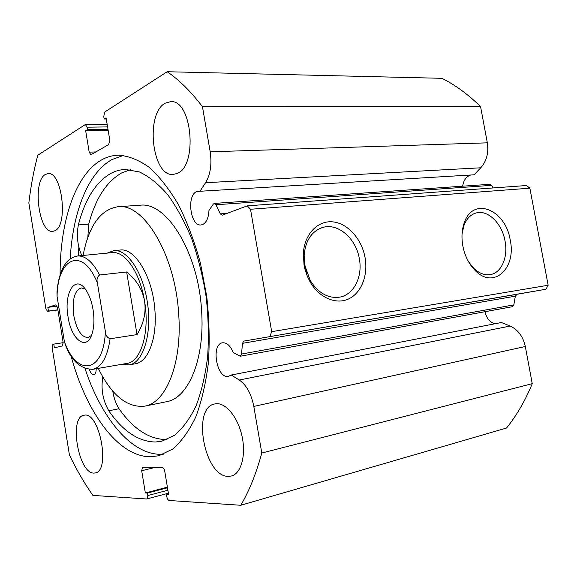 <?xml version="1.0" encoding="UTF-8"?>
<svg xmlns="http://www.w3.org/2000/svg" width="577" height="577" viewBox="0 0 577 577"><rect width="100%" height="100%" fill="white"/><g stroke="black" fill="none" stroke-linecap="round" stroke-linejoin="round"><path stroke-width="0.87" d="M155.22 467.392L141.69 470.738L142.591 467.262L162.317 467.478C163.45 467.709 164.25 468.935 164.733 471.164L168.571 494.273L166.385 494.15L166.811 496.71C167.287 498.939 168.095 500.201 169.241 500.497L240.768 505.272L506.527 428.04C516.639 415.519 525.214 400.726 532.246 383.669L525.315 346.503C523.058 336.478 518.016 329.669 510.183 326.063L501.427 322.514L231.276 375.021L228.261 376.442C216.599 378.642 210.749 344.144 222.534 342.803L222.578 342.796C226.783 342.464 230.324 345.681 233.195 352.432L240.191 356.247L241.539 354.047L242.477 343.337L243.869 341.086L516.985 294.284L515.333 296.181L242.477 343.337M495.008 323.762C489.772 322.255 486.454 318.23 485.055 311.695M107.589 126.911L87.062 127.192L87.452 129.58L85.663 130.712L89.19 152.133L90.877 154.773L108.736 144.51L109.767 140.038L106.074 117.795L104.156 119.006L103.745 116.547L104.762 112.003L167.179 71.728C179.187 79.914 190.944 91.563 202.455 106.687L210.187 151.809C211.975 164.257 210.439 174.564 205.563 182.714L199.959 191.268L196.786 191.55C186.349 195.163 190.345 226.552 201.034 224.951L202.419 224.648C206.357 222.787 208.535 218.07 208.961 210.49L213.317 204.092L214.355 203.407L215.978 204.748L220.291 213.865L227.201 213.331M470.724 175.011L470.414 175.098C466.101 176.757 463.519 180.457 462.66 186.191M365.075 257.659C368.241 275.171 361.454 292.871 348.796 298.864C336.189 304.959 319.355 297.934 310.202 282.081L307.339 276.318L304.858 268.896L304.043 265.059L303.336 253.476C304.375 234.183 317.725 220.32 332.734 221.864C347.743 223.234 361.808 239.066 365.075 257.659M304.771 265.341L310.253 280.494C318.345 293.195 328.212 298.742 339.839 297.112C353.953 294.631 362.81 276.614 359.341 258.712C356.168 238.741 338.374 222.953 323.091 227.352C311.933 230.923 305.615 240.147 304.144 255.034L304.771 265.341M510.219 240.075C516.545 268.392 493.609 289.791 475.21 270.534C468.957 264.172 464.824 255.928 462.819 245.816C461.34 237.342 461.824 229.639 464.283 222.715C473.097 196.036 505.676 209.559 510.219 240.075M468.611 261.828L473.659 268.197C479.141 273.411 484.781 275.532 490.565 274.551C501.615 272.705 508.214 256.916 505.034 241.013C502.084 223.681 488.171 209.696 476.451 212.884C470.789 214.37 466.605 218.604 463.915 225.578L462.033 234.168M307.18 274.061L304.512 263.689M78.205 255.928L78.861 247.201M163.659 454.178L160.918 454.308C130.806 454.604 101.098 417.258 84.985 368.487M70.214 258.864C72.652 212.927 87.726 172.898 112.003 159.54L123.384 155.437M60.109 274.933C59.849 222.585 74.931 174.831 101.552 159.916C106.875 156.922 112.522 155.35 118.494 155.199C128.512 155.884 138.754 159.937 149.205 167.344C159.577 176.721 169.378 189.263 178.61 204.972C187.265 222.289 194.536 241.676 200.428 263.126L206.754 296.513C209.249 319.355 209.79 341.469 208.376 362.846C205.859 383.243 201.661 401.267 195.791 416.919C189.119 430.853 181.402 441.578 172.653 449.094L158.776 455.758L150.64 456.768C117.867 456.948 85.908 411.574 70.985 355.67M54.627 230.858L52.738 231.363C38.76 233.627 32.045 181.077 45.468 174.405L48.107 173.605C62.258 171.405 68.468 226.271 54.627 230.858M93.914 473.082C78.472 473.825 68.742 417.048 83.91 415.231L84.516 415.144C99.583 411.971 110.719 470.868 95.328 472.931L93.914 473.082M177.125 173.468L173.107 174.463C152.04 176.757 144.986 113.647 165.217 103.16L170.842 101.602C192.22 99.792 197.897 166.219 177.125 173.468M228.42 476.364C204.388 477.085 191.485 407.405 214.824 403.929L216.123 403.727C225.975 402.674 238.041 417.445 242.066 436.421C246.206 455.376 241.136 473.529 231.478 475.996L228.42 476.364M241.539 354.047L513.833 304.894L515.333 296.181M513.833 304.894L512.196 306.755M167.179 71.728L441.939 78.321C455.368 85.043 468.25 94.484 480.576 106.63L487.327 142.836C488.813 152.818 486.62 161.142 480.764 167.792L474.034 174.809L199.959 191.268M214.355 203.407L489.786 184.308L491.561 185.347L493.162 187.951M529.866 188.181L250.512 209.263L247.281 205.845L526.433 185.527L529.866 188.181L548.15 285.254L545.95 289.236L516.985 294.284M545.95 289.236L243.869 341.086M269.87 336.528L271.688 331.674L548.15 285.254M250.512 209.263L271.688 331.674M220.291 213.865L222.282 215.171L247.281 205.845M87.062 127.192L85.439 124.618L85.007 124.747L37.801 155.213C33.783 170.316 30.805 186.241 28.85 202.974L45.864 308.645L47.494 311.328L57.88 309.957L47.494 311.328M55.919 304.858L47.848 307.375L48.439 311.046L47.581 311.306M55.724 304.887L57.498 307.591L63.153 342.536L62.359 345.962L54.361 347.794L53.769 344.116L63.174 342.68M168.397 493.22L146.681 498.99L92.89 495.398C84.336 483.194 76.517 469.728 69.435 455.008L52.154 347.671L52.896 344.325L53.769 344.116M146.933 498.961L147.799 495.556L167.9 490.219M141.69 470.738L145.346 492.96L147.387 493.075L147.799 495.556M240.768 505.272C249.214 490.94 256.224 473.529 261.799 453.032L253.808 406.424C251.305 393.817 246.451 385.01 239.267 380.012L231.276 375.021M532.246 383.669L261.799 453.032M202.455 106.687L480.576 106.63M166.385 494.15L168.455 493.595M145.346 492.96L167.388 487.161M147.387 493.075L167.489 487.774M87.452 129.58L107.978 129.27M85.663 130.712L108.159 130.352M104.156 119.006L106.276 118.992M47.848 307.375L57.116 306.185M48.439 311.046L57.859 309.813M122.093 364.253L128.996 364.888L135.328 363.784C147.928 362.183 157.153 338.807 154.946 310.808C152.941 277.407 135.054 247.612 120.088 250.043L119.908 250.057M98.292 368.364C111.686 395.454 127.2 408.04 144.841 406.136L166.594 401.693C188.362 398.303 205.145 358.836 201.568 310.484C198.365 252.351 166.457 201.561 140.261 205.217L139.822 205.246M144.841 406.136C166.133 402.869 182.411 362.926 178.668 313.794C175.249 254.724 143.716 203.039 118.112 206.703C100.521 209.444 88.844 225.694 83.074 255.452M93.056 309.661C94.455 318.814 94.159 326.762 92.161 333.513C86.918 351.79 71.274 339.961 68.043 316.795C63.47 292.287 75.847 273.26 86.435 290.743C89.543 295.72 91.757 302.031 93.056 309.661M85.208 288.983L81.256 287.901C74.455 290.57 71.974 299.852 73.806 315.742C76.647 329.842 81.35 337.112 87.906 337.559L91.469 335.461M92.81 369.316C80.823 369.129 71.793 361.26 65.713 345.71L64.35 341.404C76.719 376.767 103.593 373.91 105.389 331.638C105.641 335.287 107.207 337.66 110.084 338.778C107.416 357.098 101.66 367.282 92.81 369.316L127.055 363.395C140.983 361.916 150.006 331.926 144.517 300.92C140.031 272.539 124.848 250.807 112.205 252.618L77.621 255.986C85.36 255.561 92.688 261.893 99.605 274.991C97.225 276.772 96.489 279.441 97.405 282.99C82.598 245.788 57.462 257.71 57.073 296.419L56.979 292.157C57.664 283.257 59.431 275.626 62.28 269.271C65.158 263.653 68.136 257.984 77.621 255.986M128.996 364.888C143.377 363.351 152.732 332.439 147.063 300.458C142.432 271.183 126.738 248.802 113.683 250.656L107.113 253.115M110.084 338.778L137.023 334.61C143.788 323.538 146.284 312.308 144.517 300.92C142.497 289.589 136.54 279.939 126.644 271.976L99.605 274.991M105.389 331.638L97.405 282.99M137.023 334.61L126.644 271.976M64.35 341.404L57.073 296.419M96.215 368.725C96.171 372.273 95.364 374.293 93.777 374.776L93.755 374.783C92.017 374.812 90.575 373.045 89.435 369.482M102.829 376.932C100.802 388.927 102.785 400.214 108.772 410.802L119.021 408.747C133.402 429.057 149.126 439.328 166.198 439.551L167.005 439.515M108.764 410.824C123.031 431.322 138.61 441.715 155.501 442.018L161.892 441.174L174.701 435.181C182.772 428.365 189.876 418.635 196.014 405.992C201.416 391.797 205.275 375.468 207.597 357.012C208.91 337.675 208.441 317.689 206.184 297.047C202.909 276.549 198.084 257.133 191.715 238.813C184.597 221.604 176.562 206.847 167.604 194.55C158.343 183.948 148.916 176.403 139.331 171.917L125.389 169.458C120.333 169.638 115.523 170.929 110.964 173.331C95.832 182.108 84.97 199.303 78.364 224.907C76.373 235.647 77.52 245.867 81.811 255.575M130.553 169.703L121.834 172.848C106.507 181.575 95.472 198.661 88.721 224.107L78.364 224.907L88.735 224.121L87.812 237.472M112.76 391.069C113.857 398.043 115.948 403.929 119.028 408.725L119.021 408.747M108.772 410.802L119.028 408.725M525.315 346.503L253.808 406.424M487.327 142.836L210.187 151.809M89.19 152.133L95.97 151.931M480.764 167.792L205.563 182.714M491.561 185.347L215.978 204.748M510.183 326.063L239.267 380.012M310.253 280.494L310.202 282.081M473.659 268.197L475.21 270.534M85.439 124.618L107.163 124.358M321.324 227.893L323.091 227.352M475.65 213.101L476.451 212.884M463.915 225.578L464.283 222.715M304.144 255.034L303.336 253.476M512.232 306.748L240.191 356.247M140.261 205.217L118.112 206.703M120.088 250.043L113.683 250.656"/></g></svg>
